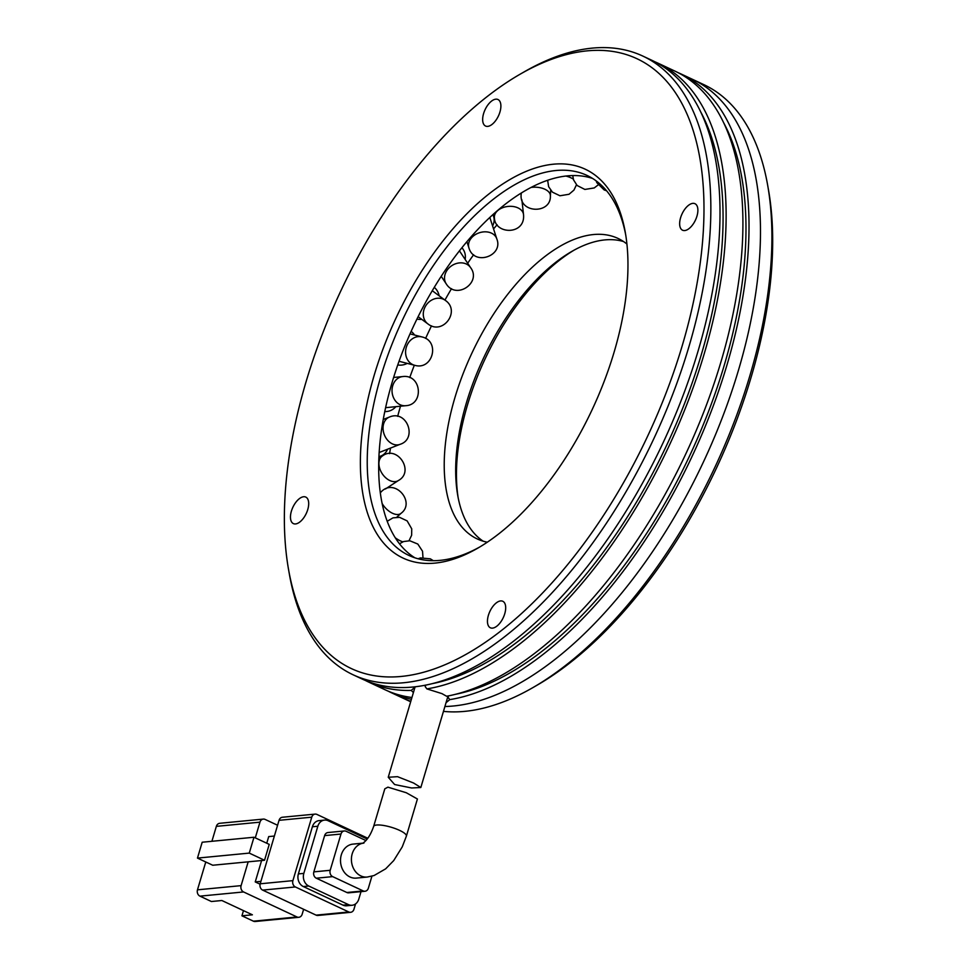 <?xml version="1.0" encoding="UTF-8"?>
<svg xmlns="http://www.w3.org/2000/svg" width="970" height="970" viewBox="0 0 970 970"><rect width="100%" height="100%" fill="white"/><g stroke="black" fill="none" stroke-linecap="round" stroke-linejoin="round"><path stroke-width="1.45" d="M532.445 687.863L536.64 685.451A336.711 169.738 -64.9 0 0 768.543 190.229L767.706 185.464A341.598 172.199 115.1 0 1 711.41 474.609A341.598 172.199 115.1 0 1 532.445 687.863A341.598 172.199 115.1 0 1 443.46 711.374M677.945 72.592A341.598 172.199 115.1 0 1 681.025 73.962L692.483 79.322A341.598 172.199 115.1 0 1 699.964 469.25A341.598 172.199 -64.9 0 0 692.483 79.322L703.929 84.681A341.598 172.199 115.1 0 1 707.7 86.56A341.598 172.199 115.1 0 1 767.706 185.464M458.155 497.695A170.793 86.1 115.1 0 1 486.697 355.541A170.793 86.1 115.1 0 1 574.07 250.163M483.169 541.187A165.918 83.638 115.1 0 1 457.719 495.343A165.918 83.638 115.1 0 1 485.061 354.899A165.918 83.638 115.1 0 1 571.985 251.327A165.918 83.638 115.1 0 1 623.492 241.53M699.964 469.25A341.598 172.199 115.1 0 1 444.903 706.512A341.598 172.199 -64.9 0 0 699.964 469.25M410.807 701.334A341.598 172.199 115.1 0 1 402.744 698.036A341.598 172.199 -64.9 0 0 410.807 701.334M487.304 542.194A165.918 83.638 115.1 0 1 477.24 538.932A165.918 83.638 115.1 0 1 473.615 349.539A165.918 83.638 115.1 0 1 617.975 238.414A165.918 83.638 115.1 0 1 626.923 244.052M389.552 453.657A261.56 131.847 115.1 0 1 390.546 448.055M397.676 416.348A261.56 131.847 115.1 0 1 400.477 406.212M409.728 377.597A261.56 131.847 115.1 0 1 414.336 365.205M425.6 338.409A261.56 131.847 115.1 0 1 430.947 326.987A261.56 131.847 115.1 0 1 431.492 325.859M444.939 300.082A261.56 131.847 115.1 0 1 451.511 288.672M467.685 263.234A261.56 131.847 115.1 0 1 473.627 254.722M493.56 228.932A261.56 131.847 115.1 0 1 497.113 224.737M363.01 843.136L353.031 844.106A17.084 14.138 84.5 0 0 340.591 858.583A17.084 14.138 84.5 0 0 349.952 876.965A17.084 14.138 84.5 0 0 356.305 878.105L367.218 877.05A17.084 14.138 -95.5 0 1 360.864 875.922A17.084 14.138 -95.5 0 1 351.443 858.147A17.084 14.138 -95.5 0 1 362.925 843.197M417.415 799.001L406.26 792.732L387.903 787.155L384.811 788.828L373.644 826.416A17.084 4.22 -163.5 0 1 376.651 825.021A17.084 4.22 -163.5 0 1 399.555 830.356A17.084 4.22 -163.5 0 1 406.382 836.14L417.415 799.001M243.482 910.624L241.942 915.813L252.394 914.807L221.863 900.512L211.399 901.518L199.953 896.147L243.567 891.951L297.002 916.977A4.874 4.038 84.5 0 0 298.821 917.293A4.874 4.038 84.5 0 0 302.167 914.225L303.634 909.302M260.081 884.191L255.243 881.924L261.597 860.535M266.75 843.221L268.714 836.589L274.364 836.043M248.174 861.833L264.531 860.257L249.266 853.103L197.468 858.098L212.733 865.24L248.174 861.833L241.106 885.634L197.48 889.829L205.567 862.633L206.889 862.5M243.567 891.951A4.874 4.038 -95.5 0 1 241.106 885.634M277.578 825.252L265.125 819.42A4.874 4.038 -95.5 0 0 263.306 819.092A4.874 4.038 -95.5 0 0 259.96 822.16L255.292 837.85M241.942 915.813L253.388 921.173A4.874 4.038 84.5 0 0 255.207 921.5L298.821 917.293M260.906 881.378L255.243 881.924M264.531 860.257L269.248 844.385L253.982 837.243L202.184 842.227L197.468 858.098M211.909 841.293L216.346 826.367L259.96 822.16M260.19 883.791L279.045 820.329L311.758 817.177L292.904 880.639L260.19 883.791A4.874 4.038 84.5 0 0 262.652 890.108L295.365 886.956L348.8 911.982L316.087 915.134A4.874 4.038 84.5 0 0 317.905 915.462L350.619 912.309A4.874 4.038 -95.5 0 1 348.8 911.982M311.758 817.177A4.874 4.038 -95.5 0 1 315.104 814.109L282.391 817.249A4.874 4.038 84.5 0 0 279.045 820.329M316.087 915.134L262.652 890.108M197.48 889.829A4.874 4.038 84.5 0 0 199.953 896.147M249.266 853.103L253.982 837.243M263.306 819.092L219.693 823.3A4.874 4.038 84.5 0 0 216.346 826.367M350.619 912.309A4.874 4.038 -95.5 0 0 353.965 909.242L355.541 903.919M367.8 838.25L316.923 814.424A4.874 4.038 -95.5 0 0 315.104 814.109M295.365 886.956A4.874 4.038 -95.5 0 1 292.904 880.639M343.016 905.143A9.761 8.075 84.5 0 0 346.642 905.786L352.098 905.265A9.761 8.075 -95.5 0 1 348.46 904.61L343.016 905.143L303.319 886.544L308.763 886.022L348.46 904.61M312.388 826.767L317.833 826.234A9.761 8.075 -95.5 0 1 324.538 820.099L319.082 820.62A9.761 8.075 84.5 0 0 312.388 826.767L298.372 873.909A9.761 8.075 84.5 0 0 303.319 886.544M324.538 820.099A9.761 8.075 -95.5 0 1 328.163 820.741L367.206 839.026M352.098 905.265A9.761 8.075 -95.5 0 0 358.791 899.117L361.022 891.624M308.763 886.022A9.761 8.075 -95.5 0 1 303.828 873.388L298.372 873.909M317.833 826.234L303.828 873.388M346.848 892.497A4.874 4.038 84.5 0 0 348.666 892.824L365.023 891.248A4.874 4.038 -95.5 0 1 363.204 890.921L346.848 892.497L316.317 878.202L332.674 876.625L363.204 890.921M324.623 835.606L340.979 834.03A4.874 4.038 -95.5 0 1 344.326 830.963L327.969 832.539A4.874 4.038 84.5 0 0 324.623 835.606L313.843 871.872A4.874 4.038 84.5 0 0 316.317 878.202M365.933 840.553L346.132 831.29A4.874 4.038 -95.5 0 0 344.326 830.963M365.023 891.248A4.874 4.038 -95.5 0 0 368.37 888.168L371.922 876.189M340.979 834.03L330.2 870.296L313.843 871.872M332.674 876.625A4.874 4.038 -95.5 0 1 330.2 870.296M394.632 784.536L388.242 777.261L397.518 776.667L413.608 783.032L420.834 787.507L411.595 787.979L394.632 784.536M466.909 241.663L468.922 247.871A14.635 11.131 -18 0 1 471.396 237.977A14.635 11.131 -18 0 1 491.487 233.152A14.635 11.131 -18 0 1 496.773 238.814L489.911 217.716A14.635 11.131 162 0 0 489.814 217.45M492.833 214.673A18.539 14.101 -18 0 1 493.621 216.516A18.539 14.101 -18 0 1 492.59 225.949M441.217 276.317L446.224 283.858A14.635 12.089 -33.6 0 1 446.976 270.4A14.635 12.089 -33.6 0 1 466.315 264.01A14.635 12.089 -33.6 0 1 470.62 267.671L459.962 251.606A14.635 12.089 146.4 0 0 459.416 250.866M461.878 247.762A18.539 15.314 -33.6 0 1 463.211 249.448A18.539 15.314 -33.6 0 1 465.163 259.439M434.269 287.362A18.539 15.932 -53.5 0 1 439.155 295.801M421.732 319.336A18.539 15.932 -53.5 0 1 416.942 319.082M411.159 331.352A18.539 15.944 -75.6 0 1 414.529 335.026M407.254 363.386A18.539 15.944 -75.6 0 1 397.761 364.938M385.623 407.642A14.635 12.113 84.4 0 0 386.509 407.594L405.605 405.702A14.635 12.113 -95.6 0 1 400.137 404.732A14.635 12.113 -95.6 0 1 392.717 385.769A14.635 12.113 -95.6 0 1 402.72 376.566C421.707 374.032 424.266 404.975 405.605 405.702M395.881 406.66A18.539 15.338 -95.6 0 1 386.897 411.474A18.539 15.338 -95.6 0 1 384.799 411.51M379.161 452.493A14.635 11.167 68.6 0 0 379.5 452.372L400.064 444.333A14.635 11.167 -111.4 0 1 392.377 443.872A14.635 11.167 -111.4 0 1 383.283 425.333A14.635 11.167 -111.4 0 1 389.406 417.064C407.036 409.328 417.73 438.913 400.064 444.333M387.588 449.207A18.539 14.15 -111.4 0 1 380.919 456.009A18.539 14.15 -111.4 0 1 378.943 456.567M413.414 692.556L411.231 690.41A341.598 172.199 115.1 0 1 368.382 681.946A341.598 172.199 115.1 0 1 365.363 680.455M414.614 688.53L414.36 687.694L411.231 690.41M503.103 617.975A14.635 7.384 -64.9 0 0 502.775 601.267A14.635 7.384 -64.9 0 0 490.044 611.076A14.635 7.384 -64.9 0 0 490.359 627.784A14.635 7.384 -64.9 0 0 503.103 617.975M695.296 220.408A14.635 7.384 -64.9 0 0 694.969 203.7A14.635 7.384 -64.9 0 0 682.237 213.509A14.635 7.384 -64.9 0 0 682.553 230.217A14.635 7.384 -64.9 0 0 695.296 220.408M498.301 116.23A14.635 7.384 -64.9 0 0 497.986 99.522A14.635 7.384 -64.9 0 0 485.242 109.331A14.635 7.384 -64.9 0 0 485.57 126.039A14.635 7.384 -64.9 0 0 498.301 116.23M306.108 513.797A14.635 7.384 -64.9 0 0 305.792 497.089A14.635 7.384 -64.9 0 0 293.049 506.898A14.635 7.384 -64.9 0 0 293.376 523.606A14.635 7.384 -64.9 0 0 306.108 513.797M625.723 234.97A209.835 105.778 -64.9 0 0 589.299 176.564A209.835 105.778 -64.9 0 0 586.983 175.412A209.835 105.778 -64.9 0 0 404.405 315.941A209.835 105.778 -64.9 0 0 406.685 554.319A209.835 105.778 -64.9 0 0 409 555.471A209.835 105.778 -64.9 0 0 479.556 547.104M587.602 170.381A214.722 108.24 -64.9 0 0 398.403 313.007A214.722 108.24 -64.9 0 0 400.743 556.925A214.722 108.24 -64.9 0 0 477.446 548.341A214.722 108.24 -64.9 0 0 625.323 232.545A214.722 108.24 -64.9 0 0 587.602 170.381M644.347 443.072A336.711 169.738 115.1 0 1 434.766 668.742A336.711 169.738 115.1 0 1 288.502 569.245A336.711 169.738 115.1 0 1 343.998 284.234A336.711 169.738 115.1 0 1 520.405 74.035A336.711 169.738 115.1 0 1 692.24 127.652A336.711 169.738 115.1 0 1 644.347 443.072M288.502 569.245L289.339 574.01A341.598 172.199 -64.9 0 0 353.116 674.793A341.598 172.199 -64.9 0 0 650.337 446.018A341.598 172.199 -64.9 0 0 642.855 56.09A341.598 172.199 -64.9 0 0 524.6 71.622L520.405 74.035M592.549 178.431A209.835 105.778 -64.9 0 0 415.851 321.312A209.835 105.778 -64.9 0 0 414.881 557.811M353.116 674.793L362.283 679.085A341.598 172.199 -64.9 0 0 659.503 450.298A341.598 172.199 -64.9 0 0 652.022 60.37L642.855 56.09M681.025 73.962A341.598 172.199 115.1 0 1 688.506 463.89A341.598 172.199 115.1 0 1 449.765 699.625L446.042 702.68M411.413 699.273A341.598 172.199 115.1 0 1 391.286 692.677A341.598 172.199 115.1 0 1 388.267 691.186M414.602 686.881L414.36 687.694M655.041 61.862A341.598 172.199 115.1 0 1 658.121 63.232A341.598 172.199 115.1 0 1 665.614 453.16A341.598 172.199 115.1 0 1 426.873 688.894L425.212 686.639L425.66 685.159M432.79 683.535A336.711 169.738 -64.9 0 0 663.431 452.008A336.711 169.738 -64.9 0 0 700.582 111.683M455.682 694.265A336.711 169.738 -64.9 0 0 686.336 462.738A336.711 169.738 -64.9 0 0 723.487 122.414M426.873 688.894L441.968 693.635L446.6 696.254A341.598 172.199 -64.9 0 0 682.407 461.029A341.598 172.199 -64.9 0 0 674.914 71.101L658.121 63.232M368.382 681.946L385.187 689.815A341.598 172.199 -64.9 0 0 411.947 697.503M449.765 699.625L448.116 697.369L448.552 695.878M448.116 697.369L447.291 698.485M297.002 916.977L253.388 921.173M565.862 176.031A14.635 5.929 10.1 0 1 571.051 177.862A14.635 5.929 10.1 0 1 573.294 179.074M530.978 187.477A14.635 7.99 2.8 0 1 544.873 189.235A14.635 7.99 2.8 0 1 550.39 195.891L550.669 190.265M521.217 193.042L521.145 194.485A14.635 7.99 2.8 0 1 521.557 192.836M493.96 213.655L494.409 217.741A14.635 9.748 -6.3 0 1 497.513 210.781A14.635 9.748 -6.3 0 1 518.004 207.907A14.635 9.748 -6.3 0 1 523.521 214.528L521.896 199.856M418.131 316.669L427.916 323.919A14.635 12.574 -53.5 0 1 425.175 306.787A14.635 12.574 -53.5 0 1 443.484 299.281A14.635 12.574 -53.5 0 1 445.339 300.385L432.268 290.709M414.675 365.29A14.635 12.586 -75.6 0 1 412.759 364.599A14.635 12.586 -75.6 0 1 406.854 345.744A14.635 12.586 -75.6 0 1 421.95 336.929C440.525 341.052 432.741 370.746 414.675 365.29L399.046 361.276M398.403 480.526A14.635 9.797 -123.2 0 1 389.794 480.526A14.635 9.797 -123.2 0 1 378.93 462.908A14.635 9.797 -123.2 0 1 382.374 456.009C397.179 444.612 414.954 471.541 398.403 480.526L385.454 488.977M396.803 517.18L401.143 513.239A14.635 8.051 -132.3 0 1 392.486 513.263A14.635 8.051 -132.3 0 1 382.144 503.515M380.349 493.063A14.635 8.051 -132.3 0 1 381.428 491.584C395.045 477.774 415.718 502.424 401.143 513.239M402.841 541.83A14.635 6.002 -139.7 0 1 400.331 540.86A14.635 6.002 -139.7 0 1 395.263 537.78M410.686 701.759L391.286 692.677M367.218 877.05L374.056 875.534L385.648 868.841L393.711 860.584L402.235 846.895L406.382 836.14M363.932 843.051L362.695 843.318C367.109 840.36 370.758 834.721 373.644 826.416M388.242 777.261L415.111 686.821M420.834 787.507L448.031 695.987M596.15 180.869L596.853 182.712L604.152 189.926L606.589 190.775M572.724 175.558L573.561 179.911L577.15 185.512L584.874 189.441L594.246 187.938L598.126 184.93M547.638 180.262L548.644 186.725L552.427 192.157L559.957 195.77L569.038 194.267L573.961 190.084L576.459 184.797M521.145 194.485C519.144 213.642 551.178 214.188 550.39 195.891M494.409 217.741C494.724 234.728 525.595 235.383 523.521 214.528M492.978 214.54L493.621 216.516M468.922 247.871C474.124 266.41 503.794 255.898 496.773 238.814M461.999 247.617L463.211 249.448M446.224 283.858C456.264 300.166 481.86 282.573 470.62 267.671M427.916 323.919C442.841 335.729 460.98 310.958 445.339 300.385M410.043 333.862L421.95 336.929M384.763 411.68L386.897 411.474M393.626 377.463L402.72 376.566M378.93 456.785L380.919 456.009M383.247 419.464L389.406 417.064M380.264 492.372L381.319 491.693M378.87 458.313L382.374 456.009M380.301 492.614L381.428 491.584M387.212 521.29L392.971 517.859L399.579 517.337L407.145 520.89L411.741 528.856L411.632 535.258L409.025 540.714M399.482 543.794L403.52 541.563L409.801 540.763L417.827 544.061L422.544 551.263L422.968 557.495M418.07 558.768L420.459 557.92L430.353 558.841L433.323 560.696"/></g></svg>
